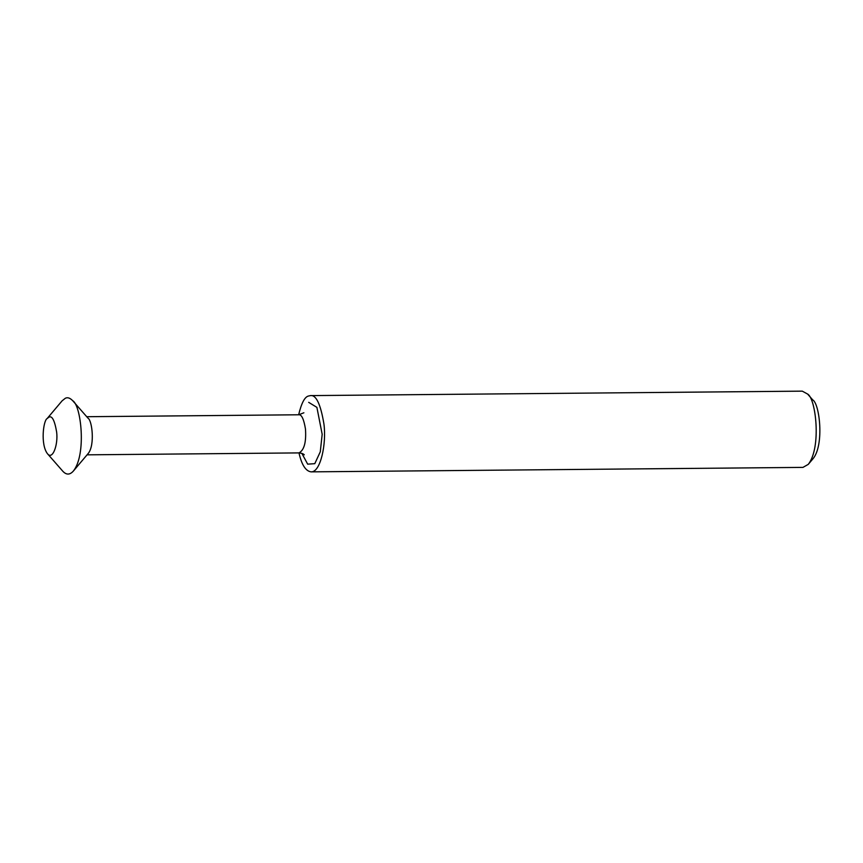 <?xml version="1.0" encoding="UTF-8"?>
<svg xmlns="http://www.w3.org/2000/svg" width="863" height="863" viewBox="0 0 863 863"><rect width="100%" height="100%" fill="white"/><g stroke="black" fill="none" stroke-linecap="round" stroke-linejoin="round"><path stroke-width="1.29" d="M298.986 452.902C301.662 464.812 305.685 471.122 311.068 471.856C320.518 472.59 326.602 443.841 323.938 424.046C320.615 404.089 316.085 394.607 310.367 395.61L308.285 396.074C304.607 397.088 301.403 403.323 298.641 414.779M311.068 471.856L802.957 467.39L808.243 464.38C821.608 447.584 815.859 398.393 807.606 394.057L802.266 391.144L310.367 395.61M808.243 464.38L813.237 458.469C824.37 444.477 819.58 403.485 812.698 399.871L807.606 394.057M47.454 453.711L62.74 471.155C66.289 475.06 69.838 475.028 73.366 471.058L88.328 453.334C95.006 444.941 92.136 420.346 88.015 418.177L72.729 400.734C70.022 397.929 67.541 397.109 65.297 398.285L62.104 400.831L47.141 418.544C43.387 420.303 40.324 444.434 47.454 453.711C52.686 460.497 58.253 444.51 56.645 432.083C54.617 420.173 51.985 415.232 48.738 417.271L47.141 418.544M73.366 471.058C86.732 454.262 80.982 405.071 72.729 400.734M301.867 453.366L307.66 464.154L314.79 463.668L320.281 451.802L322.179 434.294L316.894 407.358L308.684 402.352M304.272 454.823C303.506 453.862 301.759 453.215 299.04 452.902C304.218 450.065 306.354 442.093 305.47 428.997C303.808 419.019 301.554 414.283 298.695 414.779L86.721 416.71M298.695 414.779L303.884 412.773M299.04 452.902L87.066 454.833"/></g></svg>
